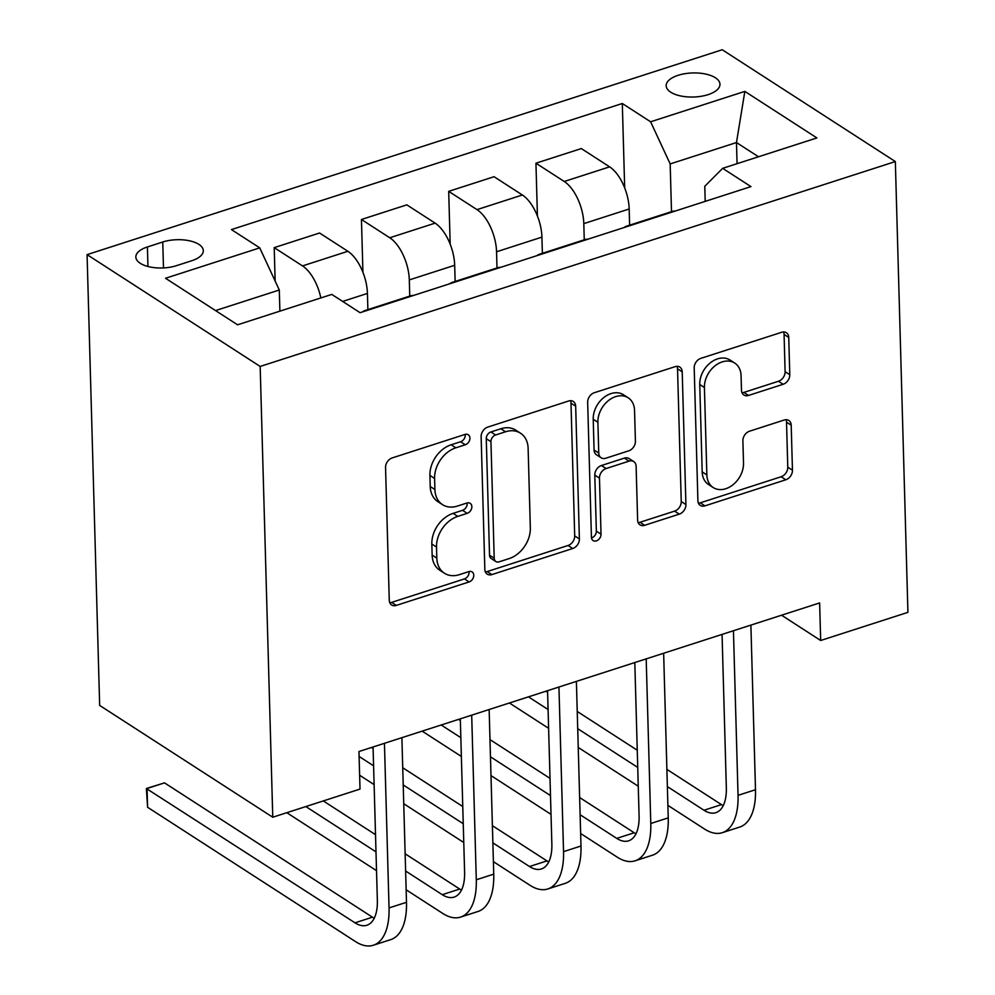 <?xml version="1.0" encoding="UTF-8"?>
<svg xmlns="http://www.w3.org/2000/svg" width="995" height="995" viewBox="0 0 995 995"><rect width="100%" height="100%" fill="white"/><g stroke="black" fill="none" stroke-linecap="round" stroke-linejoin="round"><path stroke-width="1.49" d="M469.938 438.061A5.771 4.328 122.9 0 0 468.272 434.753A5.771 4.328 122.9 0 0 464.988 434.442L392.204 457.924A8.246 6.181 122.9 0 0 385.55 467.501L389.269 600.246A8.246 6.181 122.9 0 0 391.632 604.972A8.246 6.181 122.9 0 0 396.321 605.408L469.118 581.926A5.771 4.328 122.9 0 0 473.769 575.222A5.771 4.328 122.9 0 0 472.103 571.914A5.771 4.328 122.9 0 0 468.832 571.603L459.404 574.65A26.405 19.776 122.9 0 1 444.417 573.219A26.405 19.776 122.9 0 1 436.817 558.12L436.519 547.051A26.405 19.776 122.9 0 1 457.775 516.393L467.202 513.345A5.771 4.328 122.9 0 0 471.854 506.642A5.771 4.328 122.9 0 0 470.187 503.333A5.771 4.328 122.9 0 0 466.904 503.022L457.489 506.057A26.405 19.776 122.9 0 1 442.501 504.639A26.405 19.776 122.9 0 1 434.902 489.54L434.604 478.471A26.405 19.776 122.9 0 1 455.859 447.8L465.287 444.765A5.771 4.328 122.9 0 0 469.938 438.061M442.501 504.639L437.825 501.617A26.405 19.776 122.9 0 1 430.226 486.518L429.915 475.448A26.405 19.776 122.9 0 1 451.183 444.777L460.61 441.743A5.771 4.328 122.9 0 0 465.262 435.039A5.771 4.328 122.9 0 0 465.2 434.38M389.779 602.709A8.246 6.181 122.9 0 0 391.644 602.385L464.441 578.903A5.771 4.328 122.9 0 0 469.093 572.2A5.771 4.328 122.9 0 0 469.031 571.54M444.417 573.219L439.74 570.197A26.405 19.776 122.9 0 1 432.141 555.098L431.83 544.041A26.405 19.776 122.9 0 1 453.098 513.37L462.526 510.323A5.771 4.328 122.9 0 0 467.177 503.619A5.771 4.328 122.9 0 0 467.115 502.96M678.092 75.322A26.902 12.039 -1.6 0 0 666.177 85.744A26.902 12.039 -1.6 0 0 680.555 95.93A26.902 12.039 -1.6 0 0 708.03 94.662A26.902 12.039 -1.6 0 0 719.957 84.239A26.902 12.039 -1.6 0 0 705.579 74.04A26.902 12.039 -1.6 0 0 678.092 75.322M783.14 384.281A8.246 6.181 122.9 0 0 789.781 374.692L788.749 337.454A8.246 6.181 122.9 0 0 786.373 332.728A8.246 6.181 122.9 0 0 781.684 332.28L700.841 358.362A8.246 6.181 122.9 0 0 694.199 367.951L697.905 500.684A8.246 6.181 122.9 0 0 700.281 505.41A8.246 6.181 122.9 0 0 704.97 505.858L785.814 479.777A8.246 6.181 122.9 0 0 792.455 470.187L791.199 425.201A8.246 6.181 122.9 0 0 788.824 420.487A8.246 6.181 122.9 0 0 784.135 420.039L749.546 431.208A8.246 6.181 122.9 0 0 742.892 440.785L743.514 463.098A22.064 16.529 122.9 0 1 733.079 484.677A22.064 16.529 122.9 0 1 713.216 487.55A22.064 16.529 122.9 0 1 706.86 474.913L704.423 387.528A22.064 16.529 122.9 0 1 714.87 365.949A22.064 16.529 122.9 0 1 734.733 363.075A22.064 16.529 122.9 0 1 741.076 375.712L741.486 390.276A8.246 6.181 122.9 0 0 743.862 394.99A8.246 6.181 122.9 0 0 748.538 395.438L783.14 384.281L778.463 381.259A8.246 6.181 122.9 0 0 785.105 371.67L784.072 334.432A8.246 6.181 122.9 0 0 783.55 331.957M260.168 366.446L272.767 817.231L360.016 789.085L358.959 751.524L819.631 602.933L820.676 640.494L907.925 612.348L895.338 161.563L260.168 366.446L87.075 254.633L722.233 49.75L895.338 161.563M575.67 406.184A8.246 6.181 122.9 0 0 573.307 401.458A8.246 6.181 122.9 0 0 568.618 401.01L487.774 427.091A8.246 6.181 122.9 0 0 481.132 436.681L484.839 569.414A8.246 6.181 122.9 0 0 487.214 574.14A8.246 6.181 122.9 0 0 491.891 574.588L572.734 548.506A8.246 6.181 122.9 0 0 579.388 538.917L575.67 406.184L570.993 403.162A8.246 6.181 122.9 0 0 570.483 400.687M594.313 392.726L675.157 366.645A8.246 6.181 122.9 0 1 679.834 367.093A8.246 6.181 122.9 0 1 682.209 371.819L685.916 504.552A8.246 6.181 122.9 0 1 679.274 514.141L644.673 525.298A8.246 6.181 122.9 0 1 639.996 524.862A8.246 6.181 122.9 0 1 637.621 520.136L636.116 466.307A8.246 6.181 122.9 0 0 633.74 461.58A8.246 6.181 122.9 0 0 629.051 461.133L606.104 468.546A8.246 6.181 122.9 0 0 599.463 478.122L601.03 534.178A5.771 4.328 122.9 0 1 598.293 539.825A5.771 4.328 122.9 0 1 593.095 540.571A5.771 4.328 122.9 0 1 591.428 537.263L587.659 402.316A8.246 6.181 122.9 0 1 594.313 392.726M176.401 265.69L191.761 260.74A26.057 11.666 -1.6 0 0 203.303 250.641A26.057 11.666 -1.6 0 0 189.373 240.765A26.057 11.666 -1.6 0 0 162.757 241.996L147.397 246.959A26.057 11.666 -1.6 0 0 135.855 257.046A26.057 11.666 -1.6 0 0 149.785 266.921A26.057 11.666 -1.6 0 0 176.401 265.69M624.673 187.881L622.31 103.505L231.449 229.584L259.745 247.867L165.518 278.264L237.569 324.805L331.795 294.408L360.09 312.691L750.964 186.612L722.656 168.329L704.783 186.289L705.206 201.376M622.31 103.505L650.618 121.788L744.845 91.391L816.895 137.932L722.656 168.329M272.767 817.231L99.662 705.418L87.075 254.633M781.548 615.208L820.676 640.494M259.745 247.867L279.296 290.005L279.893 311.149M279.296 290.005L215.542 310.577M737.071 163.677L736.474 142.546L670.17 163.926L671.501 211.661M537.424 216.027L535.944 163.205L581.316 148.566L609.624 166.849A33.619 16.43 72.1 0 1 629.176 208.987L629.624 225.181M535.944 163.205L564.252 181.488A33.619 16.43 72.1 0 1 583.804 223.626L584.252 239.807M450.175 244.173L448.695 191.351L494.067 176.712L522.375 194.995A33.619 16.43 72.1 0 1 541.927 237.133L542.374 253.315M448.695 191.351L477.003 209.634A33.619 16.43 72.1 0 1 496.555 251.772L497.002 267.953M362.926 272.307L361.446 219.485L406.818 204.858L435.126 223.141A33.619 16.43 72.1 0 1 454.678 265.279L455.125 281.461M361.446 219.485L389.754 237.768A33.619 16.43 72.1 0 1 409.306 279.918L409.753 296.1M275.142 281.038L274.21 247.631L319.569 233.004L347.877 251.287A33.619 16.43 72.1 0 1 367.429 293.425L367.876 309.607M758.501 156.762L736.474 142.546L744.845 91.391M274.21 247.631L302.505 265.914A33.619 16.43 72.1 0 1 320.838 297.94M362.429 311.945A33.619 16.43 72.1 0 1 365.065 310.515A33.619 16.43 72.1 0 1 368.05 310.129M365.065 310.515L410.437 295.876A33.619 16.43 72.1 0 1 413.422 295.49M449.665 283.799A33.619 16.43 72.1 0 1 452.315 282.369A33.619 16.43 72.1 0 1 455.3 281.983M452.315 282.369L497.687 267.73A33.619 16.43 72.1 0 1 500.672 267.344M536.914 255.653A33.619 16.43 72.1 0 1 539.564 254.222A33.619 16.43 72.1 0 1 542.549 253.837M539.564 254.222L584.936 239.584A33.619 16.43 72.1 0 1 587.921 239.21M624.163 227.507A33.619 16.43 72.1 0 1 626.813 226.076A33.619 16.43 72.1 0 1 629.798 225.691M626.813 226.076L672.185 211.45A33.619 16.43 72.1 0 1 675.17 211.064M670.17 163.926L650.618 121.788M485.349 571.889A8.246 6.181 122.9 0 0 487.214 571.565L568.058 545.484A8.246 6.181 122.9 0 0 574.7 535.895L570.993 403.162M495.597 434.989A5.771 4.328 122.9 0 0 490.945 441.693L494.204 558.207A5.771 4.328 122.9 0 0 495.858 561.516A5.771 4.328 122.9 0 0 499.142 561.827L509.079 558.618A26.405 19.776 122.9 0 0 530.335 527.947L528.121 448.31A26.405 19.776 122.9 0 0 520.522 433.198A26.405 19.776 122.9 0 0 505.535 431.78L495.597 434.989L490.921 431.967A5.771 4.328 122.9 0 0 486.269 438.671L490.945 441.693M495.858 561.516L491.182 558.494A5.771 4.328 122.9 0 1 489.528 555.185L486.269 438.671M520.522 433.198L515.845 430.176A26.405 19.776 122.9 0 0 500.858 428.758L505.535 431.78M490.921 431.967L500.858 428.758M638.131 522.599A8.246 6.181 122.9 0 0 639.996 522.275L674.598 511.119A8.246 6.181 122.9 0 0 681.239 501.53L677.533 368.797A8.246 6.181 122.9 0 0 677.01 366.322M633.74 461.58L629.064 458.558A8.246 6.181 122.9 0 0 624.375 458.11L601.428 465.523A8.246 6.181 122.9 0 0 594.786 475.1L596.353 531.156L601.03 534.178M591.49 537.922A5.771 4.328 122.9 0 0 596.353 531.156M634.549 410.437A22.064 16.529 122.9 0 0 628.206 397.813A22.064 16.529 122.9 0 0 608.343 400.674A22.064 16.529 122.9 0 0 597.895 422.266L598.754 453.048A8.246 6.181 122.9 0 0 601.129 457.775A8.246 6.181 122.9 0 0 605.818 458.222L628.765 450.81A8.246 6.181 122.9 0 0 635.419 441.233L634.549 410.437M628.206 397.813L623.529 394.791A22.064 16.529 122.9 0 0 603.666 397.652A22.064 16.529 122.9 0 0 593.219 419.243L597.895 422.266M601.129 457.775L596.453 454.752A8.246 6.181 122.9 0 1 594.077 450.026L593.219 419.243M741.996 392.739A8.246 6.181 122.9 0 0 743.862 392.416L778.463 381.259M734.733 363.075L730.044 360.053A22.064 16.529 122.9 0 0 710.194 362.926A22.064 16.529 122.9 0 0 699.746 384.505L704.423 387.528M713.216 487.55L708.539 484.528A22.064 16.529 122.9 0 1 702.184 471.891L699.746 384.505M698.428 503.159A8.246 6.181 122.9 0 0 700.281 502.836L781.125 476.754A8.246 6.181 122.9 0 0 787.779 467.165L786.523 422.191A8.246 6.181 122.9 0 0 786 419.716M374.232 918.223A42.026 20.534 72.1 0 1 372.453 917.191L164.511 782.866L147.061 788.488L147.583 807.268L355.538 941.606A63.033 30.795 -107.9 0 0 373.312 945.25A63.033 30.795 -107.9 0 0 389.045 907.925L384.443 743.302M373.312 945.25L390.761 939.616A63.033 30.795 -107.9 0 0 406.495 902.291L401.893 737.668M373.063 746.971L377.354 900.363A42.026 20.534 72.1 0 1 366.856 925.25A42.026 20.534 72.1 0 1 355.004 922.825L146.364 788.513L164.511 782.866M147.583 807.268L146.364 788.513M406.147 889.791L442.787 913.46A63.033 30.795 -107.9 0 0 460.561 917.104A63.033 30.795 -107.9 0 0 476.294 879.779L471.692 715.156M460.561 917.104L478.01 911.482A63.033 30.795 -107.9 0 0 493.744 874.145L489.142 709.534M460.312 718.825L464.603 872.217A42.026 20.534 72.1 0 1 454.106 897.104A42.026 20.534 72.1 0 1 442.253 894.679L405.624 871.011M461.481 890.09A42.026 20.534 72.1 0 1 459.702 889.045L405.139 853.797M375.513 834.668L323.3 800.925M375.998 851.869L305.851 806.559M286.809 812.704L376.52 870.662M493.396 861.658L530.024 885.314A63.033 30.795 -107.9 0 0 547.81 888.958A63.033 30.795 -107.9 0 0 563.543 851.633L558.941 687.01M547.81 888.958L565.26 883.336A63.033 30.795 -107.9 0 0 580.993 846.011L576.391 681.388M547.561 690.692L551.852 844.083A42.026 20.534 72.1 0 1 541.355 868.971A42.026 20.534 72.1 0 1 529.502 866.533L492.873 842.864M548.718 861.944A42.026 20.534 72.1 0 1 546.951 860.911L492.388 825.663M462.762 806.522L402.739 767.742M373.113 748.613L371.409 747.506M463.247 823.736L403.224 784.955M373.598 765.814L359.096 756.461M359.618 775.242L374.12 784.607M403.746 803.736L463.769 842.516M580.645 833.511L617.273 857.168A63.033 30.795 -107.9 0 0 635.059 860.824A63.033 30.795 -107.9 0 0 650.792 823.487L646.19 658.877M635.059 860.824L652.509 855.19A63.033 30.795 -107.9 0 0 668.242 817.865L663.64 653.242M634.81 662.546L639.088 815.937A42.026 20.534 72.1 0 1 628.604 840.825A42.026 20.534 72.1 0 1 616.751 838.387L580.122 814.731M635.967 833.798A42.026 20.534 72.1 0 1 634.201 832.765L579.637 797.517M550.011 778.376L489.988 739.608M460.362 720.467L458.658 719.36M550.496 795.59L490.46 756.809M460.847 737.681L441.208 724.994M422.166 731.138L461.369 756.461M490.995 775.59L551.019 814.37M667.894 805.365L704.522 829.034A63.033 30.795 -107.9 0 0 722.308 832.678A63.033 30.795 -107.9 0 0 738.041 795.353L733.439 630.731M722.308 832.678L739.758 827.044A63.033 30.795 -107.9 0 0 755.491 789.719L750.889 625.096M722.059 634.4L726.338 787.791A42.026 20.534 72.1 0 1 715.853 812.679A42.026 20.534 72.1 0 1 704 810.253L667.371 786.585M723.216 805.651A42.026 20.534 72.1 0 1 721.45 804.619L666.886 769.371M637.26 750.23L577.237 711.462M547.611 692.321L545.907 691.226M637.745 767.443L577.709 728.676M548.083 709.534L528.457 696.848M509.415 702.992L548.618 728.315M578.244 747.456L638.268 786.224M629.176 208.987L583.804 223.626M541.927 237.133L496.555 251.772M454.678 265.279L409.306 279.918M367.429 293.425L342.641 301.423M347.877 251.287L302.505 265.914M435.126 223.141L389.754 237.768M522.375 194.995L477.003 209.634M609.624 166.849L564.252 181.488M147.944 266.486L147.397 246.959M163.478 267.929L162.757 241.996M451.183 444.777L455.859 447.8M429.915 475.448L434.604 478.471M430.226 486.518L434.902 489.54M462.526 510.323L467.202 513.345M453.098 513.37L457.775 516.393M431.83 544.041L436.519 547.051M432.141 555.098L436.817 558.12M464.441 578.903L469.118 581.926M391.644 602.385L396.321 605.408M460.61 441.743L465.287 444.765M574.7 535.895L579.388 538.917M568.058 545.484L572.734 548.506M487.214 571.565L491.891 574.588M489.528 555.185L494.204 558.207M677.533 368.797L682.209 371.819M681.239 501.53L685.916 504.552M674.598 511.119L679.274 514.141M639.996 522.275L644.673 525.298M624.375 458.11L629.051 461.133M601.428 465.523L606.104 468.546M594.786 475.1L599.463 478.122M594.077 450.026L598.754 453.048M743.862 392.416L748.538 395.438M702.184 471.891L706.86 474.913M786.523 422.191L791.199 425.201M787.779 467.165L792.455 470.187M781.125 476.754L785.814 479.777M700.281 502.836L704.97 505.858M784.072 334.432L788.749 337.454M785.105 371.67L789.781 374.692M389.045 907.925L406.495 902.291M355.004 922.825L372.453 917.191M476.294 879.779L493.744 874.145M442.253 894.679L459.702 889.045M563.543 851.633L580.993 846.011M529.502 866.533L546.951 860.911M650.792 823.487L668.242 817.865M616.751 838.387L634.201 832.765M738.041 795.353L755.491 789.719M704 810.253L721.45 804.619"/></g></svg>
